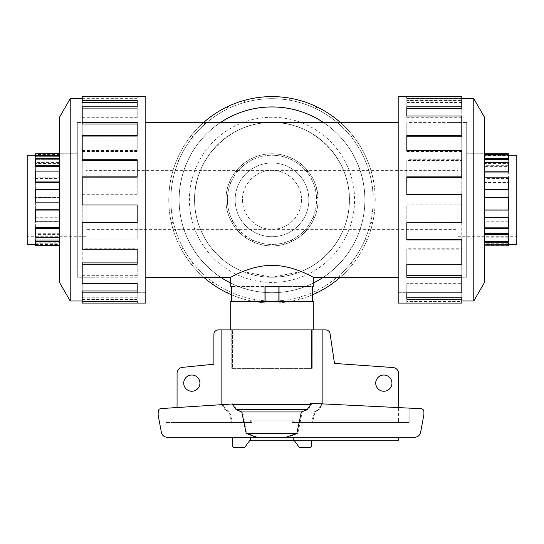<?xml version="1.0" encoding="UTF-8"?>
<svg xmlns="http://www.w3.org/2000/svg" width="544" height="544" viewBox="0 0 544 544"><rect width="100%" height="100%" fill="white"/><g stroke="black" fill="none" stroke-linecap="round" stroke-linejoin="round"><path stroke-width="0.41" stroke-dasharray="2.72 2.04" d="M313.262 277.256L301.179 271.551C329.807 260.216 349.71 230.629 349.425 199.838C350.288 158.454 313.385 121.55 272 122.414C230.615 121.55 193.712 158.454 194.575 199.838C194.29 230.629 214.193 260.216 242.821 271.551L230.738 277.256M301.179 271.551L272 277.256L242.821 271.551M194.575 199.838A77.425 77.425 0 0 0 272 277.256A77.425 77.425 0 0 0 349.425 199.838A77.425 77.425 0 0 0 272 122.414A77.425 77.425 0 0 0 194.575 199.838M448.963 292.713L398.188 292.713L398.188 106.964L448.963 106.964L448.963 292.713L448.963 106.964M95.037 292.713L145.812 292.713L145.812 106.964L95.037 106.964L95.037 292.713L95.037 106.964M220.701 122.414A92.874 92.874 0 0 0 179.126 199.838A92.874 92.874 0 0 1 272 106.964A92.874 92.874 0 0 1 364.874 199.838A92.874 92.874 0 0 0 323.299 122.414M145.812 277.256L145.812 122.414L145.812 277.256M398.188 277.256L398.188 122.414L398.188 277.256M457.81 229.33L457.81 170.347L272 170.347C287.762 170.014 301.825 184.076 301.492 199.838C301.825 215.601 287.762 229.663 272 229.33L457.81 229.33L457.81 170.347M86.19 229.33L86.19 170.347L86.19 229.33L272 229.33C256.238 229.663 242.175 215.601 242.508 199.838A29.492 29.492 0 0 1 272 170.347A29.492 29.492 0 0 1 301.492 199.838A29.492 29.492 0 0 1 272 229.33A29.492 29.492 0 0 1 242.508 199.838C242.175 184.076 256.238 170.014 272 170.347L86.19 170.347M264.969 301.594L231.343 301.594L264.969 301.594L231.343 301.594L264.969 301.594L264.969 286.552L264.969 301.594L264.969 286.552L231.343 286.552L264.969 286.552M312.657 301.594L279.031 301.594L312.657 301.594L279.031 301.594L312.657 301.594L312.657 286.552L279.031 286.552L279.031 301.594L279.031 286.552L312.657 286.552M95.037 122.448L77.296 122.448L77.296 277.229L95.037 277.229L95.037 122.448L95.037 277.229M86.19 236.708L27.2 236.708L27.2 162.969L86.19 162.969L86.19 236.708L86.19 162.969M27.2 155.23L27.2 244.446M35.625 153.782L35.625 155.23L59.527 155.23L59.527 155.904L59.493 153.782M35.625 245.895L35.625 244.174L59.527 244.174L59.527 241.332L35.625 241.332L35.625 234.369L59.527 234.369L59.527 228.555L35.625 228.555L35.625 217.729L59.527 217.729L59.527 210.086L35.625 210.086L35.625 197.54L59.527 197.54L59.527 189.591L35.625 189.591L35.625 177.813L59.527 177.813L59.527 171.122L35.625 171.122L35.625 162.445L59.527 162.445L59.527 158.345L35.625 158.345L35.625 159.644L59.527 159.644L35.625 159.644L35.625 155.904L59.527 155.904M59.493 156.896L59.527 162.445M35.625 182.512L35.625 171.122L35.625 172.026L59.527 172.026L35.625 172.026L35.625 163.615L59.527 163.615M59.493 166.389L59.527 177.813M35.625 202.137L35.625 189.591L59.527 189.91L35.625 189.91L35.625 178.5L59.527 178.5M59.493 182.512L59.527 197.54M59.493 209.766L35.625 209.766L35.625 197.615L59.527 197.615M35.625 202.062L59.527 202.062L59.527 217.729M59.493 227.65L35.625 227.65L35.625 217.165L59.527 217.165M35.625 221.864L35.625 221.17L59.527 221.17L59.527 234.369M59.493 240.033L35.625 240.033L35.625 233.288L59.527 233.288M35.625 237.232L35.625 236.055L59.527 236.055L59.527 244.174M35.625 241.332L35.625 245.194L35.625 242.78L59.527 242.78M77.296 153.782L77.296 245.895L77.296 153.782L59.527 153.782L59.527 155.23M35.625 243.773L59.527 243.773L59.527 245.895L77.296 245.895M35.625 244.446L59.527 244.446L59.493 245.895M35.625 166.389L35.625 154.482L59.527 154.482M448.963 122.448L466.704 122.448L466.704 277.229L448.963 277.229L448.963 122.448L448.963 277.229M457.81 236.708L516.8 236.708L516.8 162.969L457.81 162.969L457.81 236.708L457.81 162.969M484.507 162.445L484.473 158.345L508.375 158.345L508.375 154.482L508.375 155.23L484.473 155.23L484.473 155.904L484.507 153.782M508.375 155.904L484.473 155.904M484.507 159.644L484.473 162.445M484.507 177.813L484.473 171.122L508.375 171.122L508.375 172.026L508.375 163.615L484.473 163.615M484.507 172.026L484.473 177.813M484.507 197.54L484.473 189.591L508.375 189.91L508.375 178.5L484.473 178.5M484.507 189.91L484.473 197.54M484.507 217.729L484.473 210.086L508.375 210.086L508.375 221.864L508.375 209.766L484.473 209.766L508.375 209.766L508.375 197.615L484.473 197.615M508.375 189.591L508.375 202.137L484.473 202.062L484.473 217.729M484.507 234.369L484.473 228.555L508.375 228.555L508.375 237.232L508.375 227.65L508.375 228.555L508.375 227.65L484.473 227.65L508.375 227.65L508.375 217.165M508.375 221.17L484.473 221.17L484.473 234.369M484.507 244.174L484.473 241.332L508.375 241.332L508.375 245.194L508.375 240.033L508.375 241.332L508.375 240.033L484.473 240.033L508.375 240.033L508.375 233.288M508.375 236.055L484.473 236.055L484.473 244.174M508.375 245.895L508.375 242.78M466.704 153.782L466.704 245.895L466.704 153.782L484.473 153.782L484.473 155.23M508.375 243.773L484.473 243.773L484.473 245.895L466.704 245.895M508.375 244.446L484.473 244.446L484.507 245.895M484.473 236.055L484.507 241.332M484.473 221.17L484.507 228.555M484.473 202.062L484.507 210.086M508.375 171.122L508.375 182.512L484.473 182.512L484.473 181.948L484.507 189.591M508.375 158.345L508.375 166.389L484.473 166.389L484.473 165.308L484.507 171.122M508.375 153.782L508.375 155.502L484.473 155.502L484.507 158.345M272 277.229A77.391 77.391 0 0 0 349.391 199.838A77.391 77.391 0 0 0 272 122.448A77.391 77.391 0 0 1 349.391 199.838A77.391 77.391 0 0 1 272 277.229A77.391 77.391 0 0 1 194.609 199.838A77.391 77.391 0 0 1 272 122.448A77.391 77.391 0 0 0 194.609 199.838A77.391 77.391 0 0 0 272 277.229M272 236.708A36.87 36.87 0 0 0 308.87 199.838A36.87 36.87 0 0 0 272 162.969A36.87 36.87 0 0 0 235.13 199.838A36.87 36.87 0 0 0 272 236.708A36.87 36.87 0 0 0 308.87 199.838A36.87 36.87 0 0 0 272 162.969A36.87 36.87 0 0 0 235.13 199.838A36.87 36.87 0 0 0 272 236.708M272 155.23A44.608 44.608 0 0 1 316.608 199.838A44.608 44.608 0 0 1 272 244.446A44.608 44.608 0 0 0 284.084 242.78L284.471 244.174A46.056 46.056 0 0 0 272 153.782A46.056 46.056 0 0 1 318.056 199.838A46.056 46.056 0 0 1 272 245.895A46.056 46.056 0 0 0 284.471 244.174L284.084 242.78A44.608 44.608 0 0 0 301.519 233.288L302.471 234.369L301.519 233.288A44.608 44.608 0 0 0 313.106 217.165L314.439 217.729L313.106 217.165A44.608 44.608 0 0 0 316.554 197.615L317.995 197.54L316.554 197.615A44.608 44.608 0 0 0 311.175 178.5L312.446 177.813L311.175 178.5A44.608 44.608 0 0 0 298.037 163.615L298.887 162.445L298.037 163.615A44.608 44.608 0 0 0 279.745 155.904L279.997 154.482L279.745 155.904A44.608 44.608 0 0 0 272 155.23L272 153.782A46.056 46.056 0 0 0 259.529 155.502L259.916 156.896L259.529 155.502A46.056 46.056 0 0 0 241.529 165.308L242.481 166.389L241.529 165.308A46.056 46.056 0 0 0 229.561 181.948L230.894 182.512L229.561 181.948A46.056 46.056 0 0 0 226.005 202.137L227.446 202.062L226.005 202.137A46.056 46.056 0 0 0 231.554 221.864L232.825 221.17L231.554 221.864A46.056 46.056 0 0 0 245.113 237.232L245.963 236.055L245.113 237.232A46.056 46.056 0 0 0 264.003 245.194L264.255 243.773L264.003 245.194A46.056 46.056 0 0 0 272 245.895A46.056 46.056 0 0 1 225.944 199.838A46.056 46.056 0 0 1 272 153.782L272 155.23A44.608 44.608 0 0 0 252.647 159.644L252.015 158.345L252.647 159.644A44.608 44.608 0 0 0 237.123 172.026L235.994 171.122L237.123 172.026A44.608 44.608 0 0 0 228.507 189.91L227.1 189.591L228.507 189.91A44.608 44.608 0 0 0 228.507 209.766L227.1 210.086L228.507 209.766A44.608 44.608 0 0 0 237.123 227.65L235.994 228.555L237.123 227.65A44.608 44.608 0 0 0 252.647 240.033L252.015 241.332L252.647 240.033A44.608 44.608 0 0 0 264.255 243.773A44.608 44.608 0 0 1 227.562 195.949A44.608 44.608 0 0 1 272 155.23M77.262 122.414L77.262 277.256L77.262 122.414L95.037 122.414L95.037 277.256L77.262 277.256M59.493 153.755L59.493 245.922L59.493 153.755L77.262 153.755L77.262 245.922L59.493 245.922M95.037 106.93L145.812 106.93L145.812 292.747L95.037 292.747L95.037 106.93L95.037 292.747M82.205 292.842L82.205 275.692L82.205 290.986L137.183 290.986L137.183 292.842L82.205 292.842L82.205 290.986L82.205 301.498L82.205 301.002L137.183 301.002L137.183 299.465L137.183 301.002M82.205 299.465L137.183 299.465M137.183 283.655L137.183 281.976L137.183 283.655M82.205 264.2L82.205 239.136L82.205 262.915L137.183 262.915L137.183 264.2L82.205 264.2L82.205 262.915L82.205 281.976L137.183 281.976M137.183 249.206L137.183 248.22L137.183 249.206M82.205 222.809L82.205 194.691L82.205 222.346L137.183 222.346L137.183 222.809L82.205 222.809L82.205 222.346L82.205 248.22L137.183 248.22M82.205 194.793L137.183 194.793L137.183 176.868L137.183 177.324L82.205 177.324L82.205 150.47L82.205 177.324L137.183 177.324L137.183 176.868L82.205 176.868L82.205 204.884L137.183 204.884M82.205 151.456L137.183 151.456L137.183 135.476L137.183 136.762L82.205 136.762L82.205 116.022L82.205 136.762L137.183 136.762L137.183 135.476L82.205 135.476L82.205 160.541M82.205 117.701L137.183 117.701L137.183 106.835L137.183 108.691L82.205 108.691L82.205 98.178L82.205 108.691L137.183 108.691L137.183 106.835L82.205 106.835L82.205 123.984M82.205 96.608L82.205 102.456M466.738 122.414L466.738 277.256L466.738 122.414L448.963 122.414L448.963 277.256L466.738 277.256M484.507 153.755L484.507 245.922L484.507 153.755L466.738 153.755L466.738 245.922L484.507 245.922M473.783 301.002L473.783 98.675M484.507 282.424L484.507 117.252M398.188 303.069L398.188 96.608M461.795 96.608L461.795 100.47L406.817 100.47L406.817 106.835L461.795 106.835L461.795 122.441L406.817 122.441L406.817 135.476L461.795 135.476L461.795 159.739L406.817 159.739L406.817 176.868L461.795 176.868L461.795 204.986L406.817 204.986L406.817 222.809L461.795 222.809L461.795 249.206L406.817 249.206L406.817 264.2L461.795 264.2L461.795 283.655L406.817 283.655L406.817 292.842L461.795 292.842L461.795 301.498L406.817 301.498L406.817 303.069L406.817 299.465L406.817 301.498M448.963 106.93L398.188 106.93L398.188 292.747L448.963 292.747L448.963 106.93L448.963 292.747M461.795 303.069L461.795 301.002L406.817 301.002M461.795 275.692L461.795 290.986L406.817 290.986L461.795 290.986L461.795 299.465L406.817 299.465M406.817 292.842L406.817 283.655M461.795 239.136L461.795 262.915L406.817 262.915L461.795 262.915L461.795 281.976L406.817 281.976M406.817 264.2L406.817 249.206M461.795 194.691L461.795 222.346L406.817 222.346L461.795 222.346L461.795 248.22L406.817 248.22M406.817 222.809L406.817 204.986M461.795 176.868L461.795 204.884L406.817 204.884M461.795 150.47L461.795 177.324L406.817 177.324L406.817 159.739M461.795 135.476L461.795 160.541L406.817 160.541M461.795 116.022L461.795 136.762L406.817 136.762L406.817 122.441M461.795 106.835L461.795 123.984L406.817 123.984M406.817 102.456L461.795 102.456L461.795 108.691L406.817 108.691L406.817 100.47M272 122.414A77.425 77.425 0 0 1 349.425 199.838A77.425 77.425 0 0 1 272 277.256A77.425 77.425 0 0 1 194.575 199.838A77.425 77.425 0 0 1 272 122.414A77.425 77.425 0 0 1 349.425 199.838A77.425 77.425 0 0 1 272 277.256A77.425 77.425 0 0 1 194.575 199.838A77.425 77.425 0 0 1 272 122.414M272 153.755A46.084 46.084 0 0 1 318.084 199.838A46.084 46.084 0 0 1 272 245.922A46.084 46.084 0 0 1 225.916 199.838A46.084 46.084 0 0 1 272 153.755A46.084 46.084 0 0 1 318.084 199.838A46.084 46.084 0 0 1 272 245.922A46.084 46.084 0 0 1 225.916 199.838A46.084 46.084 0 0 1 272 153.755M312.657 294.726A103.231 103.231 0 0 1 272 303.069A103.231 103.231 0 0 0 299.962 299.207L299.397 297.221L299.962 299.207A103.231 103.231 0 0 0 316.792 292.842L315.894 290.986A101.164 101.164 0 0 1 228.106 290.986L227.208 292.842L228.106 290.986A101.164 101.164 0 0 1 192.909 262.915L191.291 264.2L192.909 262.915A101.164 101.164 0 0 1 173.373 222.346L171.36 222.809L173.373 222.346A101.164 101.164 0 0 1 173.373 177.324L171.36 176.868L173.373 177.324A101.164 101.164 0 0 1 192.909 136.762L191.291 135.476L192.909 136.762A101.164 101.164 0 0 1 228.106 108.691L227.208 106.835L228.106 108.691A101.164 101.164 0 0 1 244.603 102.456L244.038 100.47A103.231 103.231 0 0 1 272 96.608L272 98.675A101.164 101.164 0 0 1 289.564 100.212L289.925 98.178A103.231 103.231 0 0 0 272 96.608L272 98.675A101.164 101.164 0 0 1 373.164 199.838A101.164 101.164 0 0 1 272 301.002L272 303.069L272 301.002A101.164 101.164 0 0 1 170.836 199.838A101.164 101.164 0 0 1 272 98.675A101.164 101.164 0 0 0 244.603 102.456L244.038 100.47A103.231 103.231 0 0 0 272 303.069A103.231 103.231 0 0 1 231.343 294.726M272 282.424A82.586 82.586 0 0 1 189.414 199.838A82.586 82.586 0 0 1 272 117.252A82.586 82.586 0 0 1 354.586 199.838A82.586 82.586 0 0 1 272 282.424M203.721 277.256A103.231 103.231 0 0 1 203.721 122.414M323.354 122.414A92.908 92.908 0 0 1 323.354 277.256M313.262 283.077A92.908 92.908 0 0 1 179.092 199.838A92.908 92.908 0 0 1 272 106.93A92.908 92.908 0 0 1 364.908 199.838A92.908 92.908 0 0 1 230.738 283.077M221.857 404.654L224.896 409.7L221.857 404.593L221.857 329.909L311.433 329.909L311.433 368.363L232.567 368.363L232.567 329.909L232.567 368.363L312.236 368.363L312.236 329.909L312.236 368.363L311.433 368.363L311.433 329.909L221.857 329.909L231.764 329.909L230.71 329.909L231.764 329.909L231.764 368.363L231.764 329.909L218.321 329.909A4.427 4.427 0 0 0 213.894 334.329L213.894 364.215L182.247 367.39A5.896 5.896 0 0 0 177.065 373.245L177.065 422.518L250.308 422.518L177.065 422.518L177.065 407.538M221.857 329.909L325.679 329.909A4.427 4.427 0 0 1 330.038 333.56L334.499 363.426L393.196 367.554A5.896 5.896 0 0 1 398.575 373.429L398.575 420.186L293.216 420.186L293.216 422.518L398.575 422.518L398.575 420.186L398.575 422.518L293.216 422.518L293.216 420.186L292.169 420.186L292.169 422.518L293.216 422.518L292.169 422.518L292.169 420.186L398.575 420.186L250.308 420.186L250.308 422.518L250.308 420.186L398.575 420.186L398.575 422.518L398.575 407.599M183.702 383.132A8.112 8.112 0 0 0 191.814 391.245A8.112 8.112 0 0 0 199.927 383.132A8.112 8.112 0 0 0 191.814 375.027A8.112 8.112 0 0 0 183.702 383.132M375.72 383.132A8.112 8.112 0 0 0 383.833 391.245A8.112 8.112 0 0 0 391.945 383.132A8.112 8.112 0 0 0 383.833 375.027A8.112 8.112 0 0 0 375.72 383.132M265.118 301.594L312.406 301.594L265.118 301.594L265.118 286.844L265.118 301.594L265.118 286.844L231.594 286.844L264.969 286.844M313.29 301.594L230.71 301.594M251.831 420.186L292.169 420.186L250.308 420.186L251.831 420.186L251.831 422.518L251.831 420.186M398.575 437.267L398.575 440.212L293.216 440.212L293.216 437.267L398.575 437.267L250.308 437.267L250.308 439.763L245.385 446.495A1.476 1.476 0 0 1 244.032 447.392L233.906 447.392A1.476 1.476 0 0 1 232.431 445.917L232.431 437.267L250.308 437.267L232.431 437.267M312.236 368.363L231.764 368.363L312.236 368.363M250.308 422.518L251.831 422.518L250.308 422.518M278.882 301.594L278.882 286.844L278.882 301.594L278.882 286.844L265.118 286.844M279.031 286.844L312.406 286.844L312.406 301.594L312.406 286.844L278.882 286.844M231.594 301.594L231.594 286.844L231.594 301.594M249.982 440.212L293.216 440.212M311.569 440.212L294.018 440.212L311.569 440.212L311.569 445.917A1.476 1.476 0 0 1 310.094 447.392L299.968 447.392A1.476 1.476 0 0 1 298.615 446.495L294.018 440.212M231.506 422.518L251.831 422.518L231.506 422.518L232.397 422.518L231.506 422.518L228.963 411.964L231.506 422.518M166.042 422.518L232.397 422.518L166.042 422.518L166.042 408.245L222.571 404.614L225.658 409.7L229.792 411.964L232.397 422.518L229.792 411.964L225.658 409.7L222.856 404.593L166.042 408.245L166.042 422.518M322.143 329.909L322.143 404.593L319.104 409.7L315.037 411.964L312.494 422.518L292.169 422.518L312.494 422.518L311.603 422.518L312.494 422.518L315.037 411.964L319.104 409.7L322.143 403.866M409.149 422.518L311.603 422.518L409.149 422.518L409.149 408.116L321.429 403.832L409.149 408.116L409.149 422.518M224.896 409.7L228.963 411.964L224.896 409.7L225.658 409.7L224.896 409.7M311.603 422.518L314.208 411.964L318.342 409.7L321.429 404.593L321.429 403.832L321.429 404.593L318.342 409.7L314.208 411.964L311.603 422.518M233.308 404.593L233.403 403.913L159.888 408.802L158.229 410.598L158.08 414.691L161.378 432.392C162.146 435.411 164.084 437.036 167.192 437.267L258.074 437.267L247.166 433.432L242.651 411.964L236.885 409.7L233.308 404.593L311.365 404.593L307.85 409.7L302.24 411.964L297.806 433.432L287.715 437.267L414.786 437.267C417.894 437.036 419.832 435.411 420.594 432.392L423.892 414.691L423.892 411.645C423.742 409.945 422.817 408.966 421.131 408.7L311.202 403.328L311.365 404.593M233.403 403.913L232.716 403.961M310.515 403.294L311.202 403.328M314.208 411.964L315.037 411.964L314.208 411.964M242.651 411.964L302.24 411.964M229.792 411.964L228.963 411.964L229.792 411.964M247.166 433.432L297.806 433.432M258.074 437.267L287.715 437.267M323.299 277.256A92.874 92.874 0 0 0 364.874 199.838A92.874 92.874 0 0 1 272 292.713A92.874 92.874 0 0 1 179.126 199.838A92.874 92.874 0 0 0 220.701 277.256M205.061 123.984L203.694 122.441L205.061 123.984M178.779 160.541L176.875 159.739L178.779 160.541M170.959 204.884L168.898 204.986L170.959 204.884M183.158 248.22L181.342 249.206L183.158 248.22M212.949 281.976L211.738 283.655L212.949 281.976M254.436 299.465L254.075 301.498L254.436 299.465M315.894 290.986L316.792 292.842A103.231 103.231 0 0 0 352.709 264.2L351.091 262.915A101.164 101.164 0 0 1 338.939 275.692L340.306 277.236L338.939 275.692A101.164 101.164 0 0 1 315.894 290.986M351.091 262.915L352.709 264.2A103.231 103.231 0 0 0 372.64 222.809L370.627 222.346A101.164 101.164 0 0 1 365.221 239.136L367.125 239.938L365.221 239.136A101.164 101.164 0 0 1 351.091 262.915M370.627 222.346L372.64 222.809A103.231 103.231 0 0 0 372.64 176.868L370.627 177.324A101.164 101.164 0 0 1 373.041 194.793L375.102 194.691L373.041 194.793A101.164 101.164 0 0 1 370.627 222.346M370.627 177.324L372.64 176.868A103.231 103.231 0 0 0 352.709 135.476L351.091 136.762A101.164 101.164 0 0 1 360.842 151.456L362.658 150.47L360.842 151.456A101.164 101.164 0 0 1 370.627 177.324M351.091 136.762L352.709 135.476A103.231 103.231 0 0 0 316.792 106.835L315.894 108.691A101.164 101.164 0 0 1 331.051 117.701L332.262 116.022L331.051 117.701A101.164 101.164 0 0 1 351.091 136.762M315.894 108.691L316.792 106.835A103.231 103.231 0 0 0 289.925 98.178L289.564 100.212A101.164 101.164 0 0 1 315.894 108.691M220.646 277.256A92.908 92.908 0 0 1 220.646 122.414M340.279 122.414A103.231 103.231 0 0 1 340.279 277.256M461.795 102.456L461.795 100.47M406.817 108.691L406.817 106.835L406.817 108.691M461.795 123.984L461.795 122.441M406.817 136.762L406.817 135.476L406.817 136.762M461.795 160.541L461.795 159.739M406.817 177.324L406.817 176.868L406.817 177.324M461.795 248.22L461.795 249.206M461.795 281.976L461.795 283.655M461.795 299.465L461.795 301.498M406.817 297.221L406.817 299.207M461.795 301.002L461.795 297.221M406.817 275.692L406.817 277.236M406.817 239.136L406.817 239.938M461.795 194.793L406.817 194.793M461.795 151.456L406.817 151.456L406.817 150.47L406.817 151.456M461.795 117.701L406.817 117.701L406.817 116.022L406.817 117.701M461.795 100.212L406.817 100.212L406.817 98.178L406.817 100.212M461.795 98.675L406.817 98.675M398.188 292.747L398.188 106.93M466.738 245.922L466.738 153.755M448.963 277.256L448.963 122.414M137.183 102.456L137.183 100.47M137.183 123.984L137.183 122.441M137.183 160.541L137.183 159.739M82.205 248.22L82.205 249.206M82.205 281.976L82.205 283.655M82.205 301.002L82.205 297.221L82.205 299.207L137.183 299.207L137.183 290.986L137.183 299.207M82.205 297.221L137.183 297.221M82.205 303.069L82.205 299.207M82.205 275.692L137.183 275.692L137.183 277.236L137.183 262.915L137.183 275.692M82.205 277.236L137.183 277.236M82.205 239.136L137.183 239.136L137.183 239.938L137.183 222.346L137.183 239.136M82.205 239.938L137.183 239.938M82.205 194.691L137.183 194.691M137.183 176.868L137.183 194.793M82.205 150.47L137.183 150.47M137.183 135.476L137.183 151.456M82.205 116.022L137.183 116.022M137.183 106.835L137.183 117.701M82.205 100.212L137.183 100.212L137.183 96.608L137.183 100.212M82.205 98.178L137.183 98.178M82.205 98.675L137.183 98.675M70.217 98.675L70.217 301.002M145.812 292.747L145.812 106.93M145.812 96.608L145.812 303.069M59.493 117.252L59.493 282.424M77.262 245.922L77.262 153.755M95.037 277.256L95.037 122.414M291.353 240.033L291.985 241.332L291.353 240.033M306.877 227.65L308.006 228.555L306.877 227.65M315.493 209.766L316.9 210.086L315.493 209.766M315.493 189.91L316.9 189.591L315.493 189.91M306.877 172.026L308.006 171.122L306.877 172.026M291.353 159.644L291.985 158.345L291.353 159.644M272 244.446L272 245.895L272 244.446A44.608 44.608 0 0 1 264.255 243.773A44.608 44.608 0 0 0 272 244.446M508.375 177.813L508.375 178.5M508.375 162.445L508.375 163.615M508.375 155.502L508.375 156.896L484.473 156.896L484.473 155.502M508.375 155.23L508.375 156.896M484.473 156.896L484.473 159.644L508.375 159.644L508.375 166.389M484.473 166.389L484.473 172.026L508.375 172.026L508.375 182.512M484.473 182.512L484.473 189.91L508.375 189.91L508.375 202.062M508.375 245.194L484.473 245.194M508.375 237.232L484.473 237.232M508.375 221.864L484.473 221.864M508.375 202.137L484.473 202.137M508.375 181.948L484.473 181.948M508.375 165.308L484.473 165.308M484.473 159.644L484.473 158.345L484.473 159.644M516.8 244.446L516.8 155.23M516.8 162.969L516.8 236.708M484.473 172.026L484.473 171.122L484.473 172.026M484.473 227.65L484.473 228.555L484.473 227.65M484.473 240.033L484.473 241.332L484.473 240.033M484.473 244.446L484.473 243.773M466.704 277.229L466.704 122.448M35.625 234.369L35.625 233.288M35.625 236.055L35.625 228.555M35.625 217.729L35.625 217.165M35.625 221.17L35.625 210.086M35.625 177.813L35.625 178.5M35.625 162.445L35.625 163.615M35.625 154.482L35.625 155.904M35.625 155.23L35.625 156.896M35.625 244.174L35.625 242.78M59.527 236.055L59.493 241.332M59.527 221.17L59.493 228.555M59.527 202.062L59.493 210.086M59.527 182.512L59.493 189.591M59.527 166.389L59.493 171.122M59.493 155.502L59.493 158.345M59.527 156.896L59.527 155.502M59.527 159.644L59.527 158.345L59.527 159.644M27.2 162.969L27.2 236.708M59.527 172.026L59.527 171.122L59.527 172.026M59.527 227.65L59.527 228.555L59.527 227.65M59.527 240.033L59.527 241.332L59.527 240.033M59.527 244.446L59.527 243.773M77.296 277.229L77.296 122.448M231.343 301.594L231.343 286.552M279.031 301.594L279.031 286.552M230.738 283.043A92.874 92.874 0 0 0 313.262 283.043M145.812 106.964L145.812 292.713M398.188 106.964L398.188 292.713M321.429 404.593L322.143 404.593L321.429 404.593M318.342 409.7L319.104 409.7L318.342 409.7M236.885 409.7L307.85 409.7M221.857 404.593L222.856 404.593"/><path stroke-width="0.82" d="M323.299 122.414A92.874 92.874 0 0 0 220.701 122.414M145.812 122.414L398.188 122.414M230.738 286.552L231.343 286.552L230.738 286.552L230.738 277.256L145.812 277.256M230.738 277.256C230.493 277.739 249.635 265.377 272 265.35C294.365 265.377 313.507 277.739 313.262 277.256L313.262 286.552L312.657 286.552L313.262 286.552M398.188 277.256L313.262 277.256M231.343 286.552L231.343 301.594M264.969 301.594L264.969 286.552L279.031 286.552L279.031 301.594M312.657 301.594L312.657 286.552M35.625 155.23L27.2 155.23L27.2 244.446L35.625 244.446M59.493 245.895L35.625 245.895L35.625 245.194L59.493 245.194M508.375 155.23L516.8 155.23L516.8 244.446L508.375 244.446M484.507 158.345L508.375 158.345L508.375 159.644L484.507 159.644M484.507 171.122L508.375 171.122L508.375 172.026L484.507 172.026M484.507 189.591L508.375 189.591L484.507 189.91M484.507 228.555L508.375 228.555L508.375 217.165L484.507 217.165M484.507 241.332L508.375 241.332L508.375 233.288L484.507 233.288M484.507 245.895L508.375 245.895L508.375 242.78L484.507 242.78M508.375 244.174L484.507 244.174M508.375 234.369L484.507 234.369M508.375 217.729L484.507 217.729M484.507 210.086L508.375 210.086L508.375 197.54L484.507 197.54M508.375 189.591L508.375 177.813L484.507 177.813M508.375 171.122L508.375 162.445L484.507 162.445M508.375 158.345L508.375 154.482L484.507 154.482M82.205 301.002L70.217 301.002L59.493 282.424L59.493 117.252L70.217 98.675L82.205 98.675M70.217 301.002L70.217 98.675M82.205 100.47L137.183 100.47L137.183 106.835L137.183 102.456L82.205 102.456L82.205 96.608L145.812 96.608L145.812 303.069L82.205 303.069L82.205 301.498L137.183 301.498L137.183 303.069L137.183 301.498M137.183 106.835L82.205 106.835L82.205 122.441L137.183 122.441L137.183 135.476L82.205 135.476L82.205 159.739L137.183 159.739L137.183 176.868L82.205 176.868L82.205 204.986L137.183 204.986L137.183 222.809L82.205 222.809L82.205 249.206L137.183 249.206L137.183 264.2L82.205 264.2L82.205 283.655L137.183 283.655L137.183 292.842L82.205 292.842L82.205 301.498M82.205 292.842L82.205 290.986L137.183 290.986L137.183 283.655M82.205 264.2L82.205 262.915L137.183 262.915L137.183 249.206M82.205 222.809L82.205 222.346L137.183 222.346L137.183 204.986M137.183 176.868L137.183 160.541L82.205 160.541L82.205 159.739M137.183 135.476L137.183 123.984L82.205 123.984L82.205 122.441M461.795 301.002L473.783 301.002L484.507 282.424L484.507 117.252L473.783 98.675L461.795 98.675M406.817 98.178L406.817 96.608L461.795 96.608L461.795 98.178L406.817 98.178L406.817 96.608L398.188 96.608L398.188 303.069L461.795 303.069L461.795 299.207L406.817 299.207L406.817 292.842L406.817 297.221L461.795 297.221L461.795 299.207M231.343 294.726A103.231 103.231 0 0 1 203.721 277.256M203.721 122.414A103.231 103.231 0 0 1 340.279 122.414M220.646 122.414A92.908 92.908 0 0 1 323.354 122.414M323.354 277.256A92.908 92.908 0 0 1 313.262 283.077M230.71 329.909L230.71 301.594L313.29 301.594L313.29 329.909M199.927 383.132A8.112 8.112 0 0 1 191.814 391.245A8.112 8.112 0 0 1 183.702 383.132A8.112 8.112 0 0 1 191.814 375.027A8.112 8.112 0 0 1 199.927 383.132M391.945 383.132A8.112 8.112 0 0 1 383.833 391.245A8.112 8.112 0 0 1 375.72 383.132A8.112 8.112 0 0 1 383.833 375.027A8.112 8.112 0 0 1 391.945 383.132M398.575 437.267L398.575 440.212L293.216 440.212L293.216 437.267L250.308 437.267L250.308 439.763L245.385 446.495A1.476 1.476 0 0 1 244.032 447.392L233.906 447.392A1.476 1.476 0 0 1 232.431 445.917L232.431 437.267M177.065 407.538L177.065 373.245A5.896 5.896 0 0 1 182.247 367.39L213.894 364.215L213.894 334.329A4.427 4.427 0 0 1 218.321 329.909L221.857 329.909L221.857 404.654M322.143 403.866L322.143 329.909L325.679 329.909A4.427 4.427 0 0 1 330.038 333.56L334.499 363.426L393.196 367.554A5.896 5.896 0 0 1 398.575 373.429L398.575 407.599M293.216 440.212L249.982 440.212M264.969 286.844L279.031 286.844M265.118 301.594L265.118 286.844M278.882 301.594L278.882 286.844M311.569 440.212L311.569 445.917A1.476 1.476 0 0 1 310.094 447.392L299.968 447.392A1.476 1.476 0 0 1 298.615 446.495L294.018 440.212M160.8 408.585L232.716 403.961L232.635 404.593L236.15 409.7L241.76 411.964L246.194 433.432L256.285 437.267L167.192 437.267C164.084 437.036 162.146 435.411 161.378 432.392L158.08 414.691L158.345 410.305L159.338 409.108L160.8 408.585M310.692 404.593L310.515 403.294L421.131 408.7C422.817 408.966 423.742 409.945 423.892 411.645L423.892 414.691L420.594 432.392C419.832 435.411 417.894 437.036 414.786 437.267L285.926 437.267L296.834 433.432L301.349 411.964L307.115 409.7L310.692 404.593L232.635 404.593M322.143 329.909L221.857 329.909M285.926 437.267L256.285 437.267M296.834 433.432L246.194 433.432M301.349 411.964L241.76 411.964M230.738 283.077A92.908 92.908 0 0 1 220.646 277.256M340.279 277.256A103.231 103.231 0 0 1 312.657 294.726M406.817 292.842L461.795 292.842L461.795 277.236L406.817 277.236L406.817 264.2L406.817 275.692L461.795 275.692L461.795 277.236M406.817 264.2L461.795 264.2L461.795 239.938L406.817 239.938L406.817 222.809L406.817 239.136L461.795 239.136L461.795 239.938M406.817 222.809L461.795 222.809L461.795 194.691L406.817 194.691L406.817 176.868L461.795 176.868L461.795 177.324L406.817 177.324L406.817 194.691M461.795 176.868L461.795 150.47L406.817 150.47L406.817 135.476L461.795 135.476L461.795 136.762L406.817 136.762L406.817 150.47M461.795 135.476L461.795 116.022L406.817 116.022L406.817 106.835L461.795 106.835L461.795 108.691L406.817 108.691L406.817 116.022M461.795 106.835L461.795 98.178M473.783 98.675L473.783 301.002M508.375 154.482L508.375 153.782L484.507 153.782M59.493 153.782L35.625 153.782L35.625 156.896L59.493 156.896M59.493 158.345L35.625 158.345L35.625 166.389L59.493 166.389M59.493 171.122L35.625 171.122L35.625 182.512L59.493 182.512M59.493 189.591L35.625 189.591L35.625 202.137L59.493 202.137M59.493 209.766L35.625 209.766L35.625 221.864L59.493 221.864M59.493 227.65L35.625 227.65L35.625 237.232L59.493 237.232M59.493 240.033L35.625 240.033L35.625 245.194M35.625 181.948L59.493 181.948M35.625 165.308L59.493 165.308M35.625 155.502L59.493 155.502M59.493 210.086L35.625 210.086M59.493 228.555L35.625 228.555M59.493 241.332L35.625 241.332M279.031 286.552L264.969 286.552M220.701 277.256A92.874 92.874 0 0 0 230.738 283.043M313.262 283.043A92.874 92.874 0 0 0 323.299 277.256M222.856 404.593L221.857 404.593M307.115 409.7L236.15 409.7"/></g></svg>

